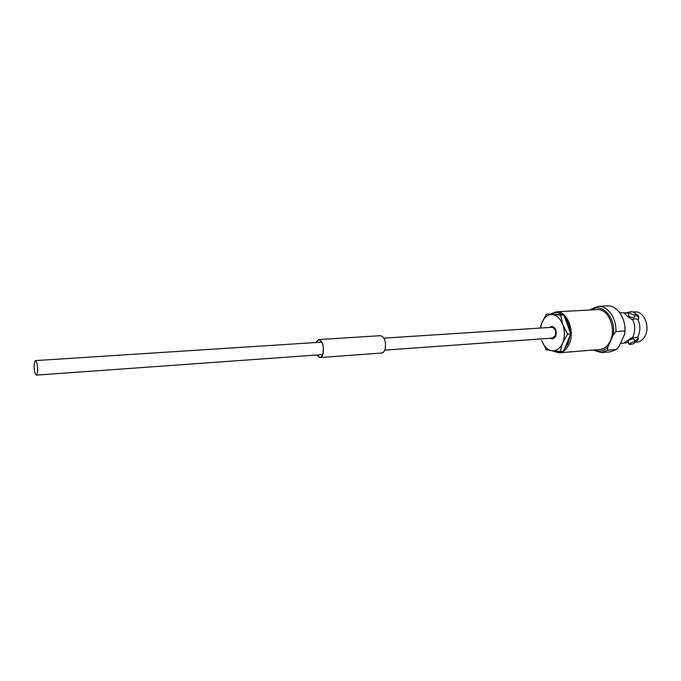 <?xml version="1.0" encoding="UTF-8"?>
<svg xmlns="http://www.w3.org/2000/svg" width="681" height="681" viewBox="0 0 681 681"><rect width="100%" height="100%" fill="white"/><g stroke="black" fill="none" stroke-linecap="round" stroke-linejoin="round"><path stroke-width="1.02" d="M37.54 372.124C37.77 365.859 37.046 362.02 35.361 360.607L34.161 363.645C33.939 369.885 34.663 373.707 36.348 375.12L37.54 372.124M384.765 350.136L552.521 338.099L555.228 335.75C556.266 331.043 555.126 328.233 551.789 327.314L383.948 338.134M629.21 313.098L624.366 312.885C624.622 313.975 627.175 316.214 632.028 319.619L634.573 318.819L637.825 319.253C640.395 324.888 640.523 330.481 638.216 336.031L637.51 337.384L631.713 337.827L623.83 343.122L628.376 342.373M628.469 342.62L627.405 342.441M625.328 312.902L629.516 312.409M634.13 341.717L635.169 342.041C634.769 343.301 633.075 344.092 630.087 344.424L629.133 344.322C629.653 343.411 631.321 342.543 634.13 341.717M634.037 339.138L633.024 338.874C630.121 339.444 628.444 340.279 627.984 341.368L629.116 344.288M630.64 311.66C633.764 311.838 635.416 312.817 635.603 314.605L634.59 315.124C631.687 314.469 630.053 313.43 629.704 312L630.64 311.66M629.678 312.06L628.469 314.733C628.733 316.35 630.376 317.363 633.381 317.772L634.394 317.261M551.55 313.915C555.032 312.043 558.539 312.341 562.072 314.801M564.694 317.286C567.733 321.049 569.478 325.799 569.937 331.553M569.886 336.091L568.073 343.59L564.353 349.166M550.81 313.847L556.19 311.838C566.847 310.476 575.309 331 569.205 344.024C566.771 349.404 563.366 352.341 558.982 352.843L552.104 350.775M556.19 311.838L597.152 309.608C608.039 308.263 616.594 328.191 610.329 340.875C607.827 346.118 604.345 348.987 599.867 349.498L558.982 352.843M633.143 312.026L634.956 311.924C643.571 310.876 650.27 325.901 645.324 335.503C643.341 339.496 640.566 341.692 637.016 342.083L635.211 342.22M637.825 319.253L638.489 319.168C639.459 316.912 638.438 315.014 635.416 313.464M619.77 312.8L625.022 312.826M632.666 319.576C635.237 325.237 635.364 330.847 633.066 336.423L632.36 337.776M590.504 309.974L591.236 309.08L598.241 306.348C607.546 305.471 616.577 318.087 615.93 331.587L624.971 330.957L624.673 334.107L619.157 346.22L616.543 349.498L610.363 351.822L601.391 352.579L592.904 350.068M591.483 309.923C601.885 302.075 616.262 318.053 613.275 334.933L615.93 331.587M616.543 349.498L607.546 350.238L601.391 352.579M634.692 340.823C637.161 339.521 638.361 338.448 638.293 337.597L637.51 337.384M635.075 341.819C637.859 340.704 638.931 339.3 638.293 337.606M638.54 319.066C638.923 317.814 637.935 316.359 635.56 314.707M607.546 350.238L607.793 347.14C603.647 351.2 599.118 352.137 594.207 349.957M607.793 347.14L613.275 334.933M598.241 306.348L607.231 305.88C616.577 305.011 625.635 317.533 624.971 330.957M560.667 351.524C558.088 352.452 555.509 352.239 552.955 350.877M550.41 338.253L552.589 338.976L555.739 336.244C556.947 330.77 555.611 327.501 551.738 326.437L549.669 327.45M554.206 337.308L554.751 337.844M540.484 328.046L541.889 322.675C544.281 317.159 547.754 314.469 552.308 314.605C556.879 315.218 560.386 318.58 562.812 324.684L560.591 315.133L546.613 313.95L541.889 322.675L540.212 328.063M541.736 340.526L546.29 349.77L551.959 350.758C547.43 349.923 544.025 346.51 541.736 340.526M567.554 334.141L562.625 342.994C560.071 348.536 556.522 351.124 551.959 350.758L560.216 351.566L562.625 342.994C564.889 337.138 564.949 331.034 562.812 324.684L567.554 334.141L570.806 333.92L563.451 351.302L560.216 351.566M560.591 315.133L563.834 314.945L546.613 313.95M563.834 314.945L570.806 333.92M554.028 327.272L553.559 327.876M315.95 342.517L318.717 339.768C322.615 341.36 324.037 345.974 322.981 353.618C322.283 355.942 321.262 357.193 319.908 357.355L316.801 355.005M315.831 342.526L318.699 339.572L380.509 335.69C384.756 337.231 386.28 341.777 385.063 349.319C384.297 351.609 383.165 352.843 381.692 353.022L319.925 357.551L316.674 355.014M318.699 339.572C322.692 341.198 324.147 345.922 323.058 353.737C322.351 356.103 321.304 357.38 319.925 357.551M35.361 360.607L321.815 342.143M36.348 375.12L322.658 354.588M635.169 342.041L634.011 339.087M635.603 314.605L634.36 317.337M627.873 312.332L629.602 312.23M620.451 343.386L623.83 343.113"/></g></svg>
